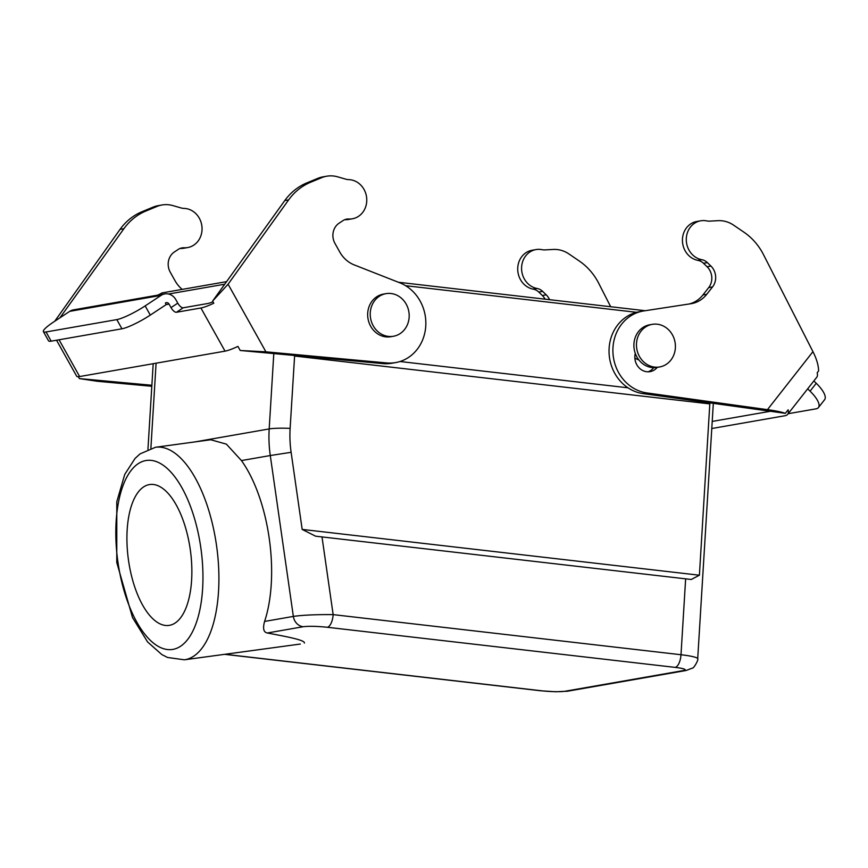<?xml version="1.0" encoding="UTF-8"?>
<svg xmlns="http://www.w3.org/2000/svg" width="868" height="868" viewBox="0 0 868 868"><rect width="100%" height="100%" fill="white"/><g stroke="black" fill="none" stroke-linecap="round" stroke-linejoin="round"><path stroke-width="1.3" d="M294.632 355.5L290.129 428.358A106.645 95.719 80.1 0 0 291.116 452.304L302.173 529.415L315.594 536.185L691.243 579.488L699.402 575.213L709.872 402.871M224.942 654.288L541.296 690.754A17.772 2.007 -176.5 0 0 564.992 691.254A11.848 10.633 80.1 0 0 567.748 691.178L686.143 670.487A11.848 10.633 -99.9 0 1 683.387 670.573A17.772 2.007 -176.5 0 0 675.13 667.384L327.279 627.271C316.95 626.208 308.921 626.023 303.171 626.729L267.355 632.989C285.68 636.504 305.449 640.041 304.364 643.08M267.355 632.989C263.579 632.36 262.657 628.508 264.577 621.445A107.241 47.263 -97.7 0 0 269.21 538.236A107.241 47.263 -97.7 0 0 241.445 460.572L226.364 444.123L210.74 439.761L155.491 447.27A107.241 47.263 82.3 0 1 216.512 545.397A107.241 47.263 82.3 0 1 184.363 659.799L300.306 644.045M627.976 387.801L400.007 361.511M638.815 359.84A11.848 10.633 -99.9 0 1 634.855 357.909M321.995 536.869L333.149 614.62C315.919 614.479 302.65 615.076 293.351 616.41A11.848 10.633 80.1 0 0 303.171 626.729M326.715 176.215A29.62 26.593 80.1 0 0 321.67 177.68L310.592 182.258A59.252 53.176 80.1 0 0 288.621 199.911L228.089 284.216L265.912 351.822L386.759 362.943A41.469 37.226 80.1 0 0 395.624 362.585A41.469 37.226 80.1 0 0 425.787 325.641A41.469 37.226 80.1 0 0 399.822 282.816L354.198 264.892A29.62 26.593 -99.9 0 1 339.746 251.97L334.95 243.387A14.81 13.291 -99.9 0 1 339.084 223.195L343.012 220.602A11.848 10.633 -99.9 0 1 346.69 219.137A11.848 10.633 -99.9 0 1 348.817 219.007L349.175 219.018A19.758 17.729 80.1 0 0 352.365 218.79A19.758 17.729 80.1 0 0 366.676 198.045A19.758 17.729 80.1 0 0 348.762 179.633A14.81 13.291 -99.9 0 1 345.681 179.144L337.652 176.833A29.62 26.593 80.1 0 0 326.715 176.215L322.853 176.888A29.62 26.593 80.1 0 0 317.807 178.352L306.729 182.942A59.252 53.176 80.1 0 0 284.769 200.584L212.595 301.098L213.788 303.225A26.658 4.275 -29.2 0 1 200.899 307.988L176.454 312.263A5.924 2.43 56.6 0 1 171.018 307.608L169.065 304.104A2.962 2.658 80.1 0 0 165.376 303.041L166.233 304.57L150.294 315.095A23.696 3.797 150.8 0 1 121.954 328.788L51.19 341.157A23.696 3.797 150.8 0 1 48.543 340.82L43.4 331.641A23.696 3.797 -29.2 0 0 46.047 331.967L51.19 341.157M56.539 340.223L76.655 376.18A26.658 4.275 -29.2 0 0 79.639 376.549L225.04 351.149A26.658 4.275 -29.2 0 0 237.93 346.397L240.219 350.488L382.896 363.616A41.469 37.226 80.1 0 0 391.761 363.258L395.624 362.585M344.791 219.68A11.848 10.633 -99.9 0 1 344.954 219.68L348.817 219.007M352.365 218.79L348.513 219.463A19.758 17.729 80.1 0 1 345.312 219.702L344.954 219.68M212.595 301.098L228.089 284.216M345.312 219.702L349.175 219.018M265.912 351.822L240.219 350.488M212.986 301.804A17.772 2.854 150.8 0 1 207.658 303.529L183.213 307.793A5.924 2.43 56.6 0 1 177.788 303.138L171.018 307.608M121.954 328.788L116.822 319.608A23.696 3.797 -29.2 0 0 145.151 305.905L161.101 295.38A11.848 10.633 -99.9 0 1 164.768 293.916A11.848 10.633 -99.9 0 1 175.824 299.644L177.788 303.138M78.315 376.701L79.368 378.589L151.867 385.262M182.237 289.391A29.62 26.593 -99.9 0 1 175.043 280.744L170.247 272.161A14.81 13.291 -99.9 0 1 174.381 251.97L178.309 249.376A11.848 10.633 -99.9 0 1 181.976 247.912A11.848 10.633 -99.9 0 1 184.103 247.781L184.472 247.792A19.758 17.729 80.1 0 0 187.662 247.564A19.758 17.729 80.1 0 0 201.962 226.819A19.758 17.729 80.1 0 0 184.049 208.407A14.81 13.291 -99.9 0 1 180.967 207.919L172.949 205.607A29.62 26.593 80.1 0 0 162.001 204.978A29.62 26.593 80.1 0 0 156.956 206.454L145.878 211.032A59.252 53.176 80.1 0 0 123.918 228.685L59.914 317.829M79.368 378.589L97.335 381.269L151.802 386.282M162.001 204.978L158.139 205.662A29.62 26.593 80.1 0 0 153.093 207.126L142.016 211.716A59.252 53.176 80.1 0 0 120.055 229.358L54.738 321.236M180.077 248.454A11.848 10.633 -99.9 0 1 180.251 248.454L184.103 247.781M187.662 247.564L183.799 248.237A19.758 17.729 80.1 0 1 180.609 248.476L180.251 248.454M180.609 248.476L184.472 247.792M43.4 331.641A23.696 3.797 -29.2 0 1 53.794 321.865L69.733 311.341A11.848 10.633 -99.9 0 1 73.411 309.876L164.768 293.916M116.822 319.608L46.047 331.967M385.989 293.655L383.417 294.111A21.624 19.411 80.1 0 0 370.679 326.27A21.624 19.411 80.1 0 0 390.86 336.719L393.432 336.263A21.624 19.411 80.1 0 0 406.17 304.104A21.624 19.411 80.1 0 0 385.989 293.655A21.624 19.411 80.1 0 0 373.251 325.825A21.624 19.411 80.1 0 0 393.432 336.263M659.658 366.958L657.087 367.414A21.624 19.411 -99.9 0 1 636.58 356.357A21.624 19.411 -99.9 0 1 638.457 331.63A21.624 19.411 -99.9 0 1 649.644 324.806L652.215 324.35A21.624 19.411 -99.9 0 1 672.722 335.406A21.624 19.411 -99.9 0 1 670.845 360.133A21.624 19.411 -99.9 0 1 659.658 366.958A21.624 19.411 -99.9 0 1 639.152 355.902A21.624 19.411 -99.9 0 1 641.029 331.185A21.624 19.411 -99.9 0 1 652.215 324.35M190.276 549.574A71.1 31.335 82.3 0 1 168.956 625.416A71.1 31.335 82.3 0 1 128.507 560.359A71.1 31.335 82.3 0 1 149.817 484.518A71.1 31.335 82.3 0 1 190.276 549.574M711.782 428.521L785.073 415.718A26.658 9.147 -141.9 0 0 787.667 414.329A26.658 9.147 -141.9 0 0 788.111 409.826L785.356 413.342C781.732 412.029 775.764 410.792 767.453 409.653L646.942 392.944A41.469 37.226 -99.9 0 1 612.938 352.538A41.469 37.226 -99.9 0 1 643.101 311.059A41.469 37.226 -99.9 0 1 643.796 310.939L690.961 303.713A29.62 26.593 80.1 0 0 691.449 303.637A29.62 26.593 80.1 0 0 706.769 294.285L712.541 286.928A14.81 13.291 80.1 0 0 710.925 266.064L707.366 262.613A11.848 10.633 80.1 0 0 701.843 259.706L701.485 259.641A19.758 17.729 -99.9 0 1 686.284 239.991A19.758 17.729 -99.9 0 1 700.682 220.808A19.758 17.729 -99.9 0 1 706.682 220.895A14.81 13.291 80.1 0 0 709.774 221.123L717.966 220.678A29.62 26.593 -99.9 0 1 733.634 225.17L743.995 232.233A59.252 53.176 -99.9 0 1 763.504 254.66L812.947 351.649L767.453 409.653M712.216 421.425L770.393 411.269M812.947 351.649C816.647 358.961 818.535 365.406 818.6 370.972L817.168 372.795A26.658 9.147 -141.9 0 1 816.723 377.298L787.667 414.329M549.563 299.688A14.81 13.291 80.1 0 0 546.211 294.838L542.652 291.388A11.848 10.633 80.1 0 0 537.129 288.48L536.771 288.415A19.758 17.729 -99.9 0 1 521.581 268.765A19.758 17.729 -99.9 0 1 535.968 249.583A19.758 17.729 -99.9 0 1 541.968 249.669A14.81 13.291 80.1 0 0 545.061 249.897L553.252 249.452A29.62 26.593 -99.9 0 1 568.92 253.944L579.281 261.008A59.252 53.176 -99.9 0 1 598.801 283.435L610.671 306.729M536.771 288.415L532.909 289.087A19.758 17.729 -99.9 0 1 517.719 269.449A19.758 17.729 -99.9 0 1 532.106 250.255L535.968 249.583M532.909 289.087L533.267 289.163A11.848 10.633 80.1 0 1 538.789 292.06L542.652 291.388M545.115 299.167A14.81 13.291 80.1 0 0 542.348 295.511L538.789 292.06M537.129 288.48L533.267 289.163M807.674 388.831L810.061 391.164A23.696 8.127 38.1 0 1 818.415 407.591A23.696 8.127 38.1 0 1 816.104 408.828L788.166 413.711M818.415 407.591L824.6 399.703A23.696 8.127 -141.9 0 0 816.245 383.276L813.848 380.954M701.485 259.641L697.622 260.313A19.758 17.729 -99.9 0 1 682.422 240.675A19.758 17.729 -99.9 0 1 696.82 221.481L700.682 220.808M697.622 260.313L697.98 260.389A11.848 10.633 80.1 0 1 703.503 263.286L707.366 262.613M689.04 304.017A29.62 26.593 80.1 0 0 702.917 294.957L708.689 287.601A14.81 13.291 80.1 0 0 707.062 266.736L703.503 263.286M785.356 413.342L643.09 393.616A41.469 37.226 -99.9 0 1 609.076 353.211A41.469 37.226 -99.9 0 1 639.249 311.731L643.101 311.059M648.125 371.808A14.224 12.76 80.1 0 0 653.691 367.663M635.278 353.385A14.224 12.76 80.1 0 0 650.089 371.634A14.224 12.76 80.1 0 0 657.25 367.381M701.843 259.706L697.98 260.389M327.279 627.271A11.848 5.045 -83.4 0 0 333.149 614.62L681 654.732L685.644 578.804M675.13 667.384A11.848 5.045 -83.4 0 0 681 654.732A29.62 3.353 3.5 0 1 697.698 658.779L713.322 403.349M699.402 575.213L302.173 529.415M294.556 356.021L709.872 403.902M564.992 691.254L683.387 670.573M264.577 621.445L293.351 616.41L270.284 455.537L241.445 460.572M224.573 654.331L540.666 690.776A11.848 5.045 -83.4 0 0 541.296 690.754M156.088 363.193L150.891 448.268M291.116 452.304L270.284 455.537A118.493 106.352 -99.9 0 1 269.188 428.933L273.8 353.58M194.801 441.931L269.188 428.933A29.62 3.353 3.5 0 1 290.129 428.358M224.725 284.205L168.555 294.013M157.802 295.131L162.381 292.852A2.962 2.658 80.1 0 0 160.374 294.686M636.537 312.317L405.606 285.691M288.621 199.911L284.769 200.584M321.67 177.68L317.807 178.352M306.729 182.942L310.592 182.258M382.896 363.616L386.759 362.943M225.04 351.149L200.899 307.988M176.454 312.263L183.213 307.793M59.067 339.779L79.639 376.549M166.179 304.603L169.065 304.104M156.956 206.454L153.093 207.126M142.016 211.716L145.878 211.032M123.918 228.685L120.055 229.358M145.151 305.905L150.294 315.095M161.101 295.38L69.733 311.341M117.95 562.204A95.393 42.044 -97.7 0 0 172.927 649.383A95.393 42.044 -97.7 0 0 200.823 547.73A95.393 42.044 -97.7 0 0 145.857 460.55A95.393 42.044 -97.7 0 0 117.95 562.204M546.211 294.838L542.348 295.511M810.061 391.164L816.245 383.276M710.925 266.064L707.062 266.736M708.689 287.601L712.541 286.928M706.769 294.285L702.917 294.957M646.942 392.944L643.09 393.616M686.143 670.487L692.382 668.1C693.597 668.772 698.914 659.409 697.698 658.779M540.666 690.776L555.889 691.774L567.748 691.178M147.951 449.298L153.191 363.703M162.381 292.852L226.559 281.644M398.401 282.252L645.26 310.722M155.491 447.27L140.041 453.899L135.061 458.445L124.753 474.384L116.8 501.726L116.768 562.453L132.511 617.56L147.582 641.951L161.849 654.58L167.546 657.477L184.363 659.799"/></g></svg>
